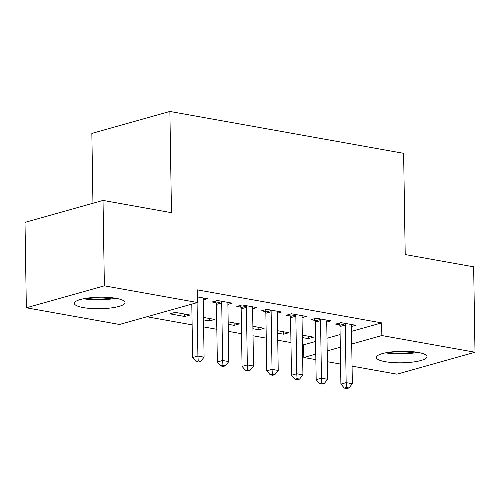 <?xml version="1.0" encoding="UTF-8"?>
<svg xmlns="http://www.w3.org/2000/svg" width="500" height="500" viewBox="0 0 500 500"><rect width="100%" height="100%" fill="white"/><g stroke="black" fill="none" stroke-linecap="round" stroke-linejoin="round"><path stroke-width="0.75" d="M116.15 298.331A25.344 5.763 -0.9 0 1 125.037 302.562A25.344 5.763 -0.9 0 1 110.356 308.025A25.344 5.763 -0.9 0 1 83.25 307.587A25.344 5.763 -0.9 0 1 74.362 303.356A25.344 5.763 -0.9 0 1 89.05 297.887A25.344 5.763 -0.9 0 1 116.15 298.331M418.088 352.425A25.344 5.763 -0.9 0 1 426.981 356.65A25.344 5.763 -0.9 0 1 412.294 362.119A25.344 5.763 -0.9 0 1 385.194 361.675A25.344 5.763 -0.9 0 1 376.306 357.45A25.344 5.763 -0.9 0 1 390.988 351.981A25.344 5.763 -0.9 0 1 418.088 352.425M146.9 316.756L192.125 324.862M203.612 326.919L216.838 329.288M228.325 331.344L241.544 333.713M253.031 335.775L266.25 338.144M277.738 340.2L290.963 342.569M302.45 344.625L303.619 344.837L303.819 357.488L315.781 354.125M119.494 324.469L26.344 307.781L104.369 285.831L197.519 302.519L119.494 324.469M104.369 285.831L103.025 200.419L25 222.369L26.344 307.781M92.95 203.256L91.85 133.4L169.881 111.45L403.625 153.325L405.213 254.556L473.656 266.819L475 352.231L396.975 374.175L352.062 366.131M340.575 364.075L327.356 361.706M315.869 359.65L303.819 357.488M184.744 316.5L190.012 315.019L175.188 312.362L169.919 313.844L184.744 316.5L184.706 314.062M227.9 304.363L232.194 303.15L217.369 300.494L212.094 301.981L216.094 302.694M234.119 322.919L234.163 325.35L239.431 323.869L228.175 321.85M234.163 325.35L228.212 324.288M277.319 313.212L281.613 312.006L266.781 309.35L261.512 310.831L265.512 311.55M283.538 331.769L283.575 334.206L288.85 332.725L277.594 330.706M283.575 334.206L277.631 333.137M326.731 322.069L331.025 320.856L316.2 318.2L310.931 319.688L314.931 320.4M303.619 344.837L315.581 341.469M326.987 338.263L340.112 334.569M351.519 331.362L381.65 322.887L197.325 289.869L197.519 302.519M351.444 326.494L355.737 325.288L340.913 322.631L335.637 324.113L339.637 324.831M308.25 336.2L308.288 338.631L313.556 337.15L302.3 335.131M308.288 338.631L302.337 337.569M302.025 317.638L306.319 316.431L291.494 313.775L286.219 315.256L290.219 315.975M258.831 327.344L258.869 329.781L264.144 328.294L252.881 326.281M258.869 329.781L252.919 328.713M252.606 308.788L256.9 307.581L242.075 304.925L236.806 306.406L240.8 307.125M209.412 318.494L209.45 320.925L214.725 319.444L203.463 317.425M209.45 320.925L203.506 319.862M203.188 299.931L207.481 298.725L197.431 296.925M381.65 322.887L381.85 335.544L475 352.231M103.025 200.419L171.469 212.681L169.881 111.45M327.188 350.919L340.312 347.225M351.719 344.019L381.85 335.544M345.262 325.05L339.988 326.531L340.894 384.106L346.163 382.625L345.262 325.05A3.25 2.4 74.3 0 0 345.062 323.837L344.913 323.344M346.5 387.512L344.394 388.106L346.863 388.55L348.969 387.956L346.5 387.512L346.163 382.625L352.344 383.731L351.438 326.156A3.25 2.4 74.3 0 1 351.6 325.006L351.737 324.569M339.988 326.531A3.25 2.4 74.3 0 0 339.794 325.319L339.106 323.137M340.894 384.106L344.394 388.106M348.969 387.956L352.344 383.731M320.55 320.625L315.281 322.106L316.181 379.681L321.456 378.194L320.55 320.625A3.25 2.4 74.3 0 0 320.356 319.413L320.2 318.919M321.794 383.088L319.681 383.681L322.156 384.119L324.263 383.531L321.794 383.088L321.456 378.194L327.631 379.3L326.731 321.731A3.25 2.4 74.3 0 1 326.887 320.581L327.025 320.144M315.281 322.106A3.25 2.4 74.3 0 0 315.081 320.894L314.4 318.712M316.181 379.681L319.681 383.681M324.263 383.531L327.631 379.3M295.844 316.194L290.569 317.681L291.475 375.25L296.75 373.769L295.844 316.194A3.25 2.4 74.3 0 0 295.644 314.981L295.494 314.494M297.081 378.656L294.975 379.25L297.444 379.694L299.556 379.1L297.081 378.656L296.75 373.769L302.925 374.875L302.019 317.3A3.25 2.4 74.3 0 1 302.181 316.156L302.319 315.712M290.569 317.681A3.25 2.4 74.3 0 0 290.375 316.469L289.694 314.281M291.475 375.25L294.975 379.25M299.556 379.1L302.925 374.875M414.888 351.944A21.931 4.988 -0.9 0 1 408.831 352.781A21.931 4.988 -0.9 0 1 388.244 352.362M385.5 352.85A25.181 5.725 179.1 0 0 409.913 353.462A25.181 5.725 179.1 0 0 417.644 352.344M112.944 297.85A21.931 4.988 -0.9 0 1 106.888 298.688A21.931 4.988 -0.9 0 1 86.3 298.269M83.562 298.756A25.181 5.725 179.1 0 0 107.975 299.369A25.181 5.725 179.1 0 0 115.7 298.256M271.131 311.769L265.863 313.25L266.769 370.825L272.038 369.344L271.131 311.769A3.25 2.4 74.3 0 0 270.938 310.556L270.781 310.069M272.375 374.231L270.269 374.825L272.738 375.269L274.844 374.675L272.375 374.231L272.038 369.344L278.219 370.45L277.312 312.875A3.25 2.4 74.3 0 1 277.469 311.725L277.613 311.288M265.863 313.25A3.25 2.4 74.3 0 0 265.663 312.038L264.981 309.856M266.769 370.825L270.269 374.825M274.844 374.675L278.219 370.45M246.425 307.344L241.156 308.825L242.056 366.4L247.331 364.919L246.425 307.344A3.25 2.4 74.3 0 0 246.231 306.131L246.075 305.637M247.669 369.806L245.556 370.4L248.025 370.844L250.138 370.25L247.669 369.806L247.331 364.919L253.506 366.025L252.6 308.45A3.25 2.4 74.3 0 1 252.763 307.3L252.9 306.863M241.156 308.825A3.25 2.4 74.3 0 0 240.956 307.613L240.275 305.431M242.056 366.4L245.556 370.4M250.138 370.25L253.506 366.025M221.719 302.919L216.444 304.4L217.35 361.975L222.619 360.487L221.719 302.919A3.25 2.4 74.3 0 0 221.519 301.706L221.369 301.212M222.956 365.381L220.85 365.975L223.319 366.413L225.425 365.825L222.956 365.381L222.619 360.487L228.8 361.594L227.894 304.025A3.25 2.4 74.3 0 1 228.056 302.875L228.194 302.438M216.444 304.4A3.25 2.4 74.3 0 0 216.25 303.188L215.562 301.006M217.35 361.975L220.85 365.975M225.425 365.825L228.8 361.594M191.8 304.131L192.638 357.544L197.913 356.062L197.075 302.644M198.25 360.95L196.137 361.544L198.612 361.987L200.719 361.394L198.25 360.95L197.913 356.062L204.088 357.169L203.188 299.594A3.25 2.4 74.3 0 1 203.344 298.45L203.481 298.006M192.638 357.544L196.137 361.544M200.719 361.394L204.088 357.169M345.062 323.837L339.794 325.319M320.356 319.413L315.081 320.894M295.644 314.981L290.375 316.469M270.938 310.556L265.663 312.038M246.231 306.131L240.956 307.613M221.519 301.706L216.25 303.188"/></g></svg>
